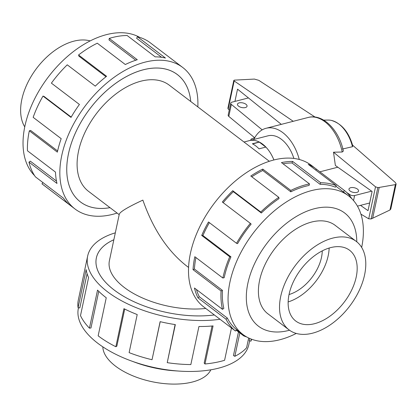 <?xml version="1.0" encoding="UTF-8"?>
<svg xmlns="http://www.w3.org/2000/svg" width="417" height="417" viewBox="0 0 417 417"><rect width="100%" height="100%" fill="white"/><g stroke="black" fill="none" stroke-linecap="round" stroke-linejoin="round"><path stroke-width="0.63" d="M110.005 207.671A80.028 48.878 -52.7 0 1 80.424 201.927A80.028 48.878 -52.7 0 1 68.471 153.758A80.028 48.878 -52.7 0 1 115.316 83.593A80.028 48.878 -52.7 0 1 177.329 74.539A80.028 48.878 -52.7 0 1 190.757 101.513A80.012 48.867 127.3 0 0 177.319 74.554A80.012 48.867 127.3 0 0 115.321 83.609A80.012 48.867 127.3 0 0 68.482 153.753A80.012 48.867 127.3 0 0 80.434 201.917A80.012 48.867 127.3 0 0 109.989 207.661M113.851 239.749A80.012 38.734 12 0 0 96.374 257.909A80.012 38.734 12 0 0 132.033 300.798A80.012 38.734 12 0 0 214.328 314.944M205.774 308.455A66.689 32.281 12 0 1 138.189 295.966A66.689 32.281 12 0 1 109.405 260.677L119.288 214.182C120.127 211.747 127.988 207.056 142.869 200.108C152.935 228.818 167.342 250.633 186.091 265.551L188.573 267.438M269.325 161.28L169.255 85.157A66.689 40.73 127.3 0 0 117.578 92.699A66.689 40.73 127.3 0 0 78.537 151.168A66.689 40.73 127.3 0 0 88.498 191.314L119.189 214.656M289.038 294.532A35.57 21.726 127.3 0 0 321.486 257.43A35.57 21.726 127.3 0 0 322.252 250.872M243.992 142.009L249.23 140.659A31.103 19.49 75.6 0 1 259.223 142.02L252.379 143.782A31.103 19.49 -104.4 0 1 259.025 148.838L265.874 147.081A31.103 19.49 75.6 0 1 273.896 159.956M24.744 126.893A55.555 33.933 -52.7 0 1 21.825 99.475A55.555 33.933 -52.7 0 1 90.155 40.908M280.719 296.419A55.555 33.933 127.3 0 0 289.017 329.857A55.555 33.933 127.3 0 0 332.068 323.571A55.555 33.933 127.3 0 0 364.588 274.866A55.555 33.933 127.3 0 0 356.29 241.422A55.555 33.933 127.3 0 0 313.24 247.708A55.555 33.933 127.3 0 0 280.719 296.419M356.217 277.018A44.463 27.152 -52.7 0 1 330.191 315.997A44.463 27.152 -52.7 0 1 295.736 321.027A44.463 27.152 -52.7 0 1 289.096 294.266A44.463 27.152 -52.7 0 1 315.122 255.287A44.463 27.152 -52.7 0 1 349.571 250.257A44.463 27.152 -52.7 0 1 356.217 277.018M329.143 248.042A44.463 27.152 -52.7 0 1 328.195 255.704A44.463 27.152 -52.7 0 1 288.147 301.929M210.825 369.811A55.555 26.896 -168 0 1 170.449 384.026A55.555 26.896 -168 0 1 115.519 366.142A55.555 26.896 -168 0 1 102.832 346.855M34.569 175.604A87.143 53.225 -52.7 0 1 24.916 126.09A87.143 53.225 -52.7 0 1 73.173 51.755A87.143 53.225 -52.7 0 1 139.716 37.379M117.088 213.061A88.92 54.309 -52.7 0 1 75.039 209.006A88.92 54.309 -52.7 0 1 61.758 155.484A88.92 54.309 -52.7 0 1 113.81 77.526A88.92 54.309 -52.7 0 1 182.714 67.465A88.92 54.309 -52.7 0 1 197.84 106.903M105.996 76.749L78.912 56.149L78.558 54.976L106.585 76.295A88.92 54.309 127.3 0 0 95.274 86.137L67.246 64.817A88.92 54.309 127.3 0 0 51.395 83.145L79.423 104.464A88.92 54.309 127.3 0 0 71.02 117.406L42.998 96.082A88.92 54.309 127.3 0 0 33.157 117.333L61.184 138.658A88.92 54.309 127.3 0 0 57.358 152.132L29.331 130.813A88.92 54.309 127.3 0 0 27.459 150.782L55.482 172.101A88.92 54.309 127.3 0 0 56.983 183.449L28.955 162.124A88.92 54.309 127.3 0 0 35.419 176.855L63.447 198.174A88.92 54.309 127.3 0 0 69.978 205.143L41.95 183.824A88.92 54.309 127.3 0 0 42.612 184.34L75.039 209.006M28.955 162.124L30.305 161.155L56.477 181.061M335.873 225.889A55.576 33.944 127.3 0 0 335.2 225.357A55.576 33.944 127.3 0 0 292.135 231.643A55.576 33.944 127.3 0 0 259.603 280.365A55.576 33.944 127.3 0 0 267.902 313.819A55.576 33.944 127.3 0 0 268.6 314.324M361.669 247.448A87.143 53.225 127.3 0 0 348.487 195.802A87.143 53.225 127.3 0 0 280.964 205.659A87.143 53.225 127.3 0 0 229.949 282.059A87.143 53.225 127.3 0 0 242.97 334.512A87.143 53.225 127.3 0 0 296.263 333.433M356.785 241.808A71.135 43.446 127.3 0 0 308.017 210.773A71.135 43.446 127.3 0 0 247.854 283.383A71.135 43.446 127.3 0 0 289.523 330.228M315.778 168.687L311.374 165.335A88.92 54.309 127.3 0 0 242.475 175.401A88.92 54.309 127.3 0 0 190.423 253.354A88.92 54.309 127.3 0 0 203.704 306.881L208.109 310.227A88.92 54.309 -52.7 0 1 207.447 309.711L235.475 331.03L236.564 329.628A87.143 53.225 -52.7 0 1 227.307 318.041L226.03 319.208L198.002 297.889A88.92 54.309 -52.7 0 1 194.452 288.017L222.48 309.336L223.83 308.366A87.143 53.225 -52.7 0 1 222.438 290.373L221.062 290.977L193.035 269.658A88.92 54.309 -52.7 0 1 194.822 256.705L222.85 278.024A88.92 54.309 -52.7 0 1 229.741 256.768L201.713 235.443A88.92 54.309 -52.7 0 1 208.49 221.974L236.517 243.293A88.92 54.309 -52.7 0 1 250.351 223.35L222.324 202.031A88.92 54.309 -52.7 0 1 232.743 190.71L260.771 212.029A88.92 54.309 -52.7 0 1 278.806 197.345L250.779 176.026A88.92 54.309 -52.7 0 1 262.778 169.093L290.805 190.418A88.92 54.309 -52.7 0 1 309.471 183.907L281.444 162.583A88.92 54.309 -52.7 0 1 292.651 161.421L320.678 182.74A88.92 54.309 -52.7 0 1 336.274 185.69L308.246 164.371A88.92 54.309 -52.7 0 1 315.778 168.687A88.92 54.309 -52.7 0 1 316.435 169.203L344.463 190.522A88.92 54.309 -52.7 0 1 351.844 198.742M320.678 182.74L320.063 184.304A87.143 53.225 -52.7 0 1 335.351 187.191L336.274 185.69M320.063 184.304L292.036 162.979A87.143 53.225 127.3 0 0 282.992 163.761M290.805 190.418L290.79 191.825A87.143 53.225 -52.7 0 1 309.08 185.445L309.471 183.907M290.79 191.825L262.762 170.501A87.143 53.225 127.3 0 0 251.774 176.782M260.771 212.029L261.355 213.004A87.143 53.225 -52.7 0 1 279.03 198.612L278.806 197.345M261.355 213.004L233.327 191.684A87.143 53.225 127.3 0 0 223.189 202.688M236.517 243.293L237.586 243.643A87.143 53.225 -52.7 0 1 251.143 224.096L250.351 223.35M209.376 222.647A87.143 53.225 127.3 0 0 202.917 235.527L201.713 235.443M222.85 278.024L224.195 277.68A87.143 53.225 -52.7 0 1 230.945 256.846L202.917 235.527M249.637 340.819L248.85 344.525A87.143 42.185 -168 0 1 179.591 371.125A87.143 42.185 -168 0 1 130.829 360.762A87.143 42.185 -168 0 1 97.839 343.306A87.143 42.185 -168 0 1 78.375 308.288L78.49 307.756M179.591 371.125L174.973 370.822A71.135 34.434 -168 0 1 135.171 362.363L130.829 360.762M220.009 319.271A88.92 43.045 -168 0 1 107.518 291.791A88.92 43.045 -168 0 1 87.659 256.054A88.92 43.045 -168 0 1 115.327 232.827M98.751 291.327L90.963 327.976L89.447 328.169L97.536 290.102A88.92 43.045 12 0 0 106.246 297.769L98.157 335.831A88.92 43.045 12 0 0 115.843 346.736L123.932 308.669A88.92 43.045 12 0 0 137.209 314.554L129.119 352.62A88.92 43.045 12 0 0 152.033 359.725L160.123 321.658A88.92 43.045 12 0 0 175.333 324.603L167.238 362.665A88.92 43.045 12 0 0 190.84 364.567L198.935 326.501A88.92 43.045 12 0 0 213.066 325.917L204.971 363.984A88.92 43.045 12 0 0 224.591 360.298L231.461 327.981M239.811 332.933L234.844 356.306A88.92 43.045 12 0 0 246.588 347.773L248.668 337.994M251.362 339.146L250.935 341.158A88.92 43.045 12 0 0 251.665 339.256M214.338 314.955A80.028 38.739 -168 0 1 114.232 290.065A80.028 38.739 -168 0 1 96.358 257.904A80.028 38.739 -168 0 1 113.857 239.733M250.935 341.158L249.22 340.71L249.7 338.463M234.844 356.306L233.452 355.555L238.477 331.916M204.971 363.984L204.179 363.077L212.06 326.005M167.238 362.665L175.109 324.567M152.033 359.725L160.206 321.679M115.843 346.736L116.833 346.173L124.719 309.06M273.906 159.956A31.124 19.5 -104.4 0 0 249.225 140.644A31.124 19.5 -104.4 0 0 248.589 140.826M249.225 140.644L268.016 135.817A31.124 19.5 75.6 0 1 293.881 158.424M350.692 187.707A4.889 2.366 -168 0 1 356.029 188.291A4.889 2.366 -168 0 1 358.557 191.069A4.889 2.366 -168 0 1 356.853 192.393A4.889 2.366 -168 0 1 351.515 191.815A4.889 2.366 -168 0 1 348.987 189.037A4.889 2.366 -168 0 1 350.692 187.707M239.176 102.879A4.889 2.366 -168 0 1 244.518 103.458A4.889 2.366 -168 0 1 247.041 106.241A4.889 2.366 -168 0 1 245.342 107.565A4.889 2.366 -168 0 1 239.999 106.987A4.889 2.366 -168 0 1 237.476 104.203A4.889 2.366 -168 0 1 239.176 102.879M252.666 143.928L259.265 142.119L265.806 147.092L259.093 148.817L258.764 148.567M357.447 206.144L369.66 203.001M262.204 129.864L231.341 104.406A3.555 1.72 -168 0 1 230.731 103.129L228.182 115.118A3.555 1.72 12 0 0 228.792 116.395L254.672 137.746M371.63 191.163L354.606 195.542A3.555 1.72 -168 0 1 349.972 194.729L346.673 192.461M230.731 103.129A3.555 1.72 -168 0 1 231.967 102.165L248.443 97.932M254.756 137.714L251.55 138.882A2.669 1.293 -168 0 0 250.945 139.497L250.789 140.242M251.128 140.159A2.669 1.293 -168 0 1 250.945 139.497M349.972 194.729L349.738 195.813M231.341 104.406L228.792 116.395M319.881 171.82L337.827 167.212M352.579 145.163L395.347 182.51L396.134 183.965L395.363 184.616L379.215 187.436L377.823 187.577L375.519 186.821L333.506 152.2L335.367 165.471L372.105 191.502L368.029 210.679L360.512 205.352M360.919 214.145L368.717 218.805L371.156 218.935L389.968 210.006L390.807 209.016L396.134 183.965M375.519 186.821L368.717 218.805M234.933 101.404L237.534 89.16L281.313 124.365M293.234 121.305L234.166 80.961L233.807 80.434L234.39 80.132L254.386 79.079L258.78 80.335L315.049 117.052M234.166 80.961L228.198 109.04L229.261 110.036M333.506 152.2L342.211 152.017L343.363 151.058C339.235 130.38 322.993 113.377 308.236 117.448A38.901 24.379 75.6 0 1 342.211 152.017M352.474 146.711L352.777 145.893C348.794 132.053 341.653 123.552 331.348 120.398A31.765 19.901 75.6 0 1 352.474 146.711L342.42 149.046M395.363 184.616L389.968 210.006M379.215 187.436L372.647 218.336M233.807 80.434L227.896 108.248L228.198 109.04M253.854 139.455A38.901 24.379 75.6 0 1 266.082 128.28A38.901 24.379 75.6 0 1 299.265 159.471M323.623 120.106L328.242 120.07A31.765 19.901 75.6 0 1 331.348 120.398M87.085 273.714L79.814 307.923L78.068 307.704L86.157 269.643A88.92 43.045 12 0 0 88.581 277.566L80.491 315.627A88.92 43.045 12 0 0 89.447 328.169M87.659 256.054L78.297 300.099A88.92 43.045 12 0 0 78.068 307.704M230.945 256.846L229.741 256.768M233.327 191.684L232.743 190.71M262.762 170.501L262.778 169.093M292.036 162.979L292.651 161.421M315.758 170.079L316.435 169.203M344.463 190.522L343.379 191.919M244.023 335.284L243.664 335.862L236.158 330.155M208.781 310.728A88.92 54.309 -52.7 0 1 208.109 310.227M246.697 336.967A88.92 54.309 -52.7 0 1 243.664 335.862M227.307 318.041L199.279 296.716L198.002 297.889M196.47 289.549A87.143 53.225 127.3 0 0 199.279 296.716M235.475 331.03A88.92 54.309 -52.7 0 1 226.03 319.208M222.438 290.373L194.411 269.054L193.035 269.658M195.922 257.539A87.143 53.225 127.3 0 0 194.411 269.054M222.48 309.336A88.92 54.309 -52.7 0 1 221.062 290.977M29.331 130.813L30.67 130.469L57.614 150.964M41.95 183.824L42.925 182.568M161.634 57.311L136.604 38.275L137.428 36.738L165.455 58.057A88.92 54.309 127.3 0 0 155.181 56.853L127.154 35.528A88.92 54.309 127.3 0 0 109.259 38.416L137.287 59.735A88.92 54.309 127.3 0 0 125.314 64.526L97.286 43.206A88.92 54.309 127.3 0 0 78.558 54.976M182.714 67.465L150.282 42.795A88.92 54.309 127.3 0 0 137.428 36.738M135.718 60.241L109.004 39.917L109.259 38.416M42.998 96.082L44.066 96.431L71.208 117.083M354.606 195.542L353.538 200.567M377.823 187.577L371.156 218.935M176.495 73.929L177.319 74.554M96.207 258.707L96.374 257.909M267.229 313.287L289.017 329.857M348.487 195.802L335.93 186.253M266.082 128.28L308.236 117.448M242.97 334.512L236.559 329.633M334.502 224.852L356.29 241.422M79.616 201.291L80.434 201.917"/></g></svg>

